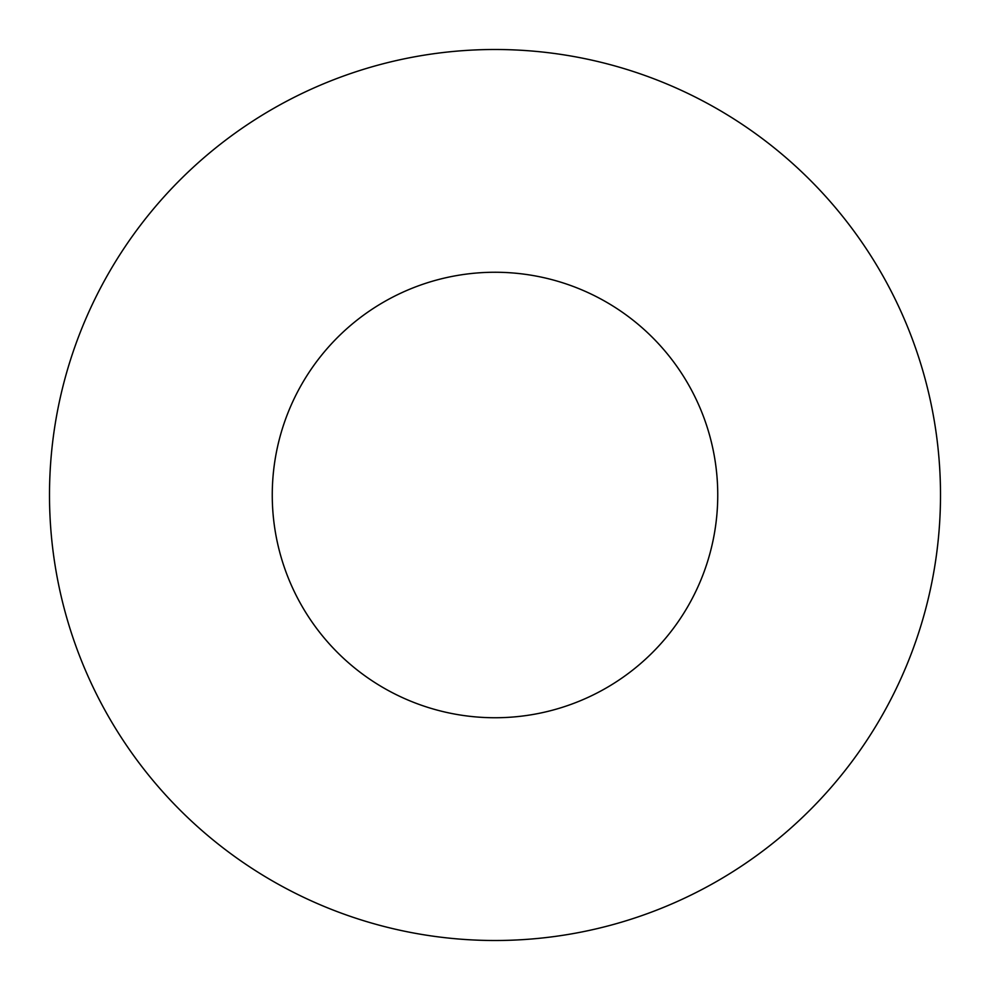 <?xml version="1.0" encoding="UTF-8"?>
<svg xmlns="http://www.w3.org/2000/svg" width="990" height="990" viewBox="0 0 990 990"><rect width="100%" height="100%" fill="white"/><g stroke="black" fill="none" stroke-linecap="round" stroke-linejoin="round"><path stroke-width="1.49" d="M940.5 495A445.5 445.5 0 0 1 272.25 880.815A445.5 445.5 0 0 1 272.25 109.185A445.5 445.5 0 0 1 940.5 495A445.5 445.5 0 0 1 272.25 880.815A445.5 445.5 0 0 1 272.25 109.185A445.5 445.5 0 0 1 940.5 495M717.75 495A222.75 222.75 0 0 1 383.625 687.902A222.75 222.75 0 0 1 383.625 302.099A222.75 222.75 0 0 1 717.75 495"/></g></svg>
